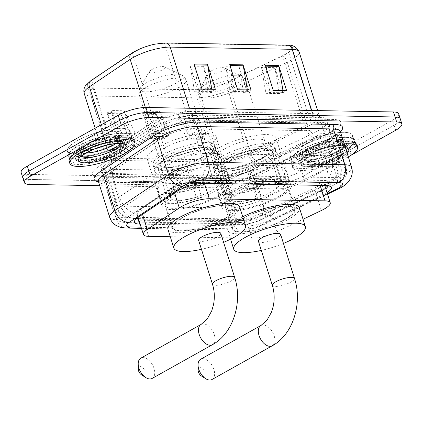 <?xml version="1.0" encoding="UTF-8"?>
<svg xmlns="http://www.w3.org/2000/svg" width="423" height="423" viewBox="0 0 423 423"><rect width="100%" height="100%" fill="white"/><g stroke="black" fill="none" stroke-linecap="round" stroke-linejoin="round"><path stroke-width="0.32" stroke-dasharray="2.12 1.59" d="M205.176 148.076A36.188 9.549 -17.5 0 1 169.084 160.597A36.188 9.549 -17.5 0 1 147.061 158.535A36.188 9.549 -17.5 0 1 157.975 147.225A36.188 9.549 -17.5 0 1 194.067 134.704A36.188 9.549 -17.5 0 1 216.09 136.766A36.188 9.549 -17.5 0 1 205.176 148.076M220.23 195.817A36.188 9.549 -17.5 0 1 184.137 208.333A36.188 9.549 -17.5 0 1 162.115 206.271A36.188 9.549 -17.5 0 1 173.028 194.961A36.188 9.549 -17.5 0 1 209.121 182.445A36.188 9.549 -17.5 0 1 231.143 184.507A36.188 9.549 -17.5 0 1 220.23 195.817M265.025 149.16A36.188 9.549 -17.5 0 1 228.933 161.681A36.188 9.549 -17.5 0 1 206.91 159.619A36.188 9.549 -17.5 0 1 217.824 148.309A36.188 9.549 -17.5 0 1 253.916 135.788A36.188 9.549 -17.5 0 1 275.939 137.85A36.188 9.549 -17.5 0 1 265.025 149.16M280.079 196.901A36.188 9.549 -17.5 0 1 243.981 209.417A36.188 9.549 -17.5 0 1 221.964 207.355A36.188 9.549 -17.5 0 1 232.877 196.045A36.188 9.549 -17.5 0 1 268.97 183.529A36.188 9.549 -17.5 0 1 290.992 185.591A36.188 9.549 -17.5 0 1 280.079 196.901M190.329 181.922A20.484 5.404 -17.5 0 1 197.583 180.367L197.351 180.362A6.826 1.803 162.5 0 0 190.329 181.922L184.862 183.376C179.902 184.354 175.894 185.734 172.843 187.532L140.864 209.052C138.495 210.786 137.301 212.568 137.274 214.403L137.401 215.397L140.648 217.322L142.646 217.459L248.253 219.273L259.627 216.618L262.212 215.439L321.337 187.172L323.521 185.887L324.356 184.349A6.826 1.803 162.5 0 0 323.177 182.641A20.484 15.529 -89 0 0 331.579 155.77A27.315 7.207 -17.5 0 1 338.5 158.26A27.315 7.207 -17.5 0 1 330.263 166.794A27.315 7.207 -17.5 0 1 326.672 168.65L316.372 135.984L251.785 166.863A27.315 7.207 -17.5 0 1 218.432 175.392L110.826 173.446A27.315 7.207 -17.5 0 1 103.91 170.955A27.315 7.207 -17.5 0 1 109.092 164.283L155.463 133.071A27.315 7.207 -17.5 0 1 158.514 131.209A27.315 7.207 -17.5 0 1 195.458 120.825L321.284 123.104A27.315 7.207 -17.5 0 1 328.2 125.594A27.315 7.207 -17.5 0 1 316.372 135.984M234.881 196.082A33.116 8.74 162.5 0 0 224.893 206.429A33.116 8.74 162.5 0 0 245.044 208.322A33.116 8.74 162.5 0 0 278.075 196.864A33.116 8.74 162.5 0 0 288.063 186.517A33.116 8.74 162.5 0 0 267.907 184.624A33.116 8.74 162.5 0 0 234.881 196.082M285.202 219.479A33.116 8.74 -17.5 0 1 252.171 230.932A33.116 8.74 -17.5 0 1 232.021 229.044A33.116 8.74 -17.5 0 1 242.009 218.696A33.116 8.74 -17.5 0 1 275.04 207.238A33.116 8.74 -17.5 0 1 295.191 209.126A33.116 8.74 -17.5 0 1 285.202 219.479M175.032 194.998A33.116 8.74 162.5 0 0 165.044 205.345A33.116 8.74 162.5 0 0 185.195 207.238A33.116 8.74 162.5 0 0 218.226 195.78A33.116 8.74 162.5 0 0 228.214 185.433A33.116 8.74 162.5 0 0 208.058 183.54A33.116 8.74 162.5 0 0 175.032 194.998M225.353 218.395A33.116 8.74 -17.5 0 1 192.328 229.848A33.116 8.74 -17.5 0 1 172.172 227.96A33.116 8.74 -17.5 0 1 182.16 217.612A33.116 8.74 -17.5 0 1 215.191 206.154A33.116 8.74 -17.5 0 1 235.341 208.042A33.116 8.74 -17.5 0 1 225.353 218.395M323.177 182.641L322.939 182.636A20.484 5.404 -17.5 0 1 324.288 183.883A20.484 5.404 -17.5 0 1 324.356 184.349M322.939 182.636L319.085 181.975L203.326 179.875L197.583 180.367M170.284 236.737L251.801 238.212A20.484 5.404 162.5 0 0 276.816 231.815L303.042 219.278M140.145 224.105L246.313 226.03A20.484 5.404 162.5 0 0 271.323 219.632L322.548 195.146A20.484 5.404 162.5 0 0 325.245 193.755A20.484 5.404 162.5 0 0 327.058 192.666M136.137 218.934A20.484 5.404 -17.5 0 1 132.87 217.205A20.484 5.404 -17.5 0 1 136.756 212.203L173.536 187.447A20.484 5.404 -17.5 0 1 203.532 178.263L324.647 180.457A20.484 5.404 -17.5 0 1 329.834 182.324A20.484 5.404 -17.5 0 1 328.153 185.618M325.472 187.643A20.484 5.404 -17.5 0 1 323.658 188.727A20.484 5.404 -17.5 0 1 320.962 190.117L269.742 214.609A20.484 5.404 -17.5 0 1 244.727 221.007L138.559 219.082M117.985 146.501A27.315 7.207 -17.5 0 1 90.744 155.944A27.315 7.207 -17.5 0 1 74.125 154.39A27.315 7.207 -17.5 0 1 82.363 145.856A27.315 7.207 -17.5 0 1 109.605 136.407A27.315 7.207 -17.5 0 1 126.223 137.961A27.315 7.207 -17.5 0 1 117.985 146.501A27.315 7.207 -17.5 0 1 90.744 155.944A27.315 7.207 -17.5 0 1 74.125 154.39A27.315 7.207 -17.5 0 1 82.363 145.856A27.315 7.207 -17.5 0 1 109.605 136.407A27.315 7.207 -17.5 0 1 126.223 137.961A27.315 7.207 -17.5 0 1 117.985 146.501M119.572 151.524A27.315 7.207 -17.5 0 1 92.33 160.973A27.315 7.207 -17.5 0 1 75.712 159.413A27.315 7.207 -17.5 0 1 83.944 150.879A27.315 7.207 -17.5 0 1 111.186 141.43A27.315 7.207 -17.5 0 1 127.809 142.99A27.315 7.207 -17.5 0 1 119.572 151.524M340.637 150.53A27.315 7.207 -17.5 0 1 313.395 159.979A27.315 7.207 -17.5 0 1 296.777 158.419A27.315 7.207 -17.5 0 1 305.015 149.885A27.315 7.207 -17.5 0 1 332.256 140.436A27.315 7.207 -17.5 0 1 348.875 141.996A27.315 7.207 -17.5 0 1 340.637 150.53A27.315 7.207 -17.5 0 1 313.395 159.979A27.315 7.207 -17.5 0 1 296.777 158.419A27.315 7.207 -17.5 0 1 305.015 149.885A27.315 7.207 -17.5 0 1 332.256 140.436A27.315 7.207 -17.5 0 1 348.875 141.996A27.315 7.207 -17.5 0 1 340.637 150.53M342.223 155.558A27.315 7.207 -17.5 0 1 314.982 165.002A27.315 7.207 -17.5 0 1 298.363 163.447A27.315 7.207 -17.5 0 1 306.596 154.913A27.315 7.207 -17.5 0 1 333.837 145.464A27.315 7.207 -17.5 0 1 350.461 147.019A27.315 7.207 -17.5 0 1 342.223 155.558M350.741 155.421L304.803 181.123A20.484 5.404 -17.5 0 1 277.097 188.912L99.712 185.702M398.683 113.824A20.484 5.404 -17.5 0 1 392.502 120.227L301.636 171.077L303.217 176.1A20.484 5.404 -17.5 0 1 275.51 183.889L27.923 179.405A20.484 5.404 -17.5 0 1 22.736 177.533A20.484 5.404 -17.5 0 0 27.923 179.405L275.51 183.889A20.484 5.404 -17.5 0 0 303.217 176.1L394.088 125.25L303.217 176.1L304.803 181.123M400.264 118.847A20.484 5.404 -17.5 0 1 394.088 125.25A20.484 5.404 -17.5 0 0 400.264 118.847M342.614 145.57A32.777 8.65 -17.5 0 1 309.927 156.907A32.777 8.65 -17.5 0 1 289.982 155.04A32.777 8.65 -17.5 0 1 299.865 144.798A32.777 8.65 -17.5 0 1 332.557 133.457A32.777 8.65 -17.5 0 1 352.502 135.328A32.777 8.65 -17.5 0 1 342.614 145.57A32.777 8.65 -17.5 0 1 309.927 156.907A32.777 8.65 -17.5 0 1 289.982 155.04A32.777 8.65 -17.5 0 1 299.865 144.798A32.777 8.65 -17.5 0 1 332.557 133.457A32.777 8.65 -17.5 0 1 352.502 135.328A32.777 8.65 -17.5 0 1 342.614 145.57M344.2 150.593A32.777 8.65 -17.5 0 1 311.513 161.935A32.777 8.65 -17.5 0 1 291.569 160.063A32.777 8.65 -17.5 0 1 301.451 149.821A32.777 8.65 -17.5 0 1 334.138 138.485A32.777 8.65 -17.5 0 1 354.083 140.351A32.777 8.65 -17.5 0 1 344.2 150.593A32.777 8.65 -17.5 0 1 311.513 161.935A32.777 8.65 -17.5 0 1 291.569 160.063A32.777 8.65 -17.5 0 1 301.451 149.821A32.777 8.65 -17.5 0 1 334.138 138.485A32.777 8.65 -17.5 0 1 354.083 140.351A32.777 8.65 -17.5 0 1 344.2 150.593M119.963 141.536A32.777 8.65 -17.5 0 1 87.275 152.877A32.777 8.65 -17.5 0 1 67.331 151.006A32.777 8.65 -17.5 0 1 77.213 140.764A32.777 8.65 -17.5 0 1 109.906 129.427A32.777 8.65 -17.5 0 1 129.85 131.294A32.777 8.65 -17.5 0 1 119.963 141.536A32.777 8.65 -17.5 0 1 87.275 152.877A32.777 8.65 -17.5 0 1 67.331 151.006A32.777 8.65 -17.5 0 1 77.213 140.764A32.777 8.65 -17.5 0 1 109.906 129.427A32.777 8.65 -17.5 0 1 129.85 131.294A32.777 8.65 -17.5 0 1 119.963 141.536M121.549 146.564A32.777 8.65 -17.5 0 1 88.862 157.901A32.777 8.65 -17.5 0 1 68.917 156.034A32.777 8.65 -17.5 0 1 78.8 145.787A32.777 8.65 -17.5 0 1 111.487 134.451A32.777 8.65 -17.5 0 1 131.431 136.322A32.777 8.65 -17.5 0 1 121.549 146.564A32.777 8.65 -17.5 0 1 88.862 157.901A32.777 8.65 -17.5 0 1 68.917 156.034A32.777 8.65 -17.5 0 1 78.8 145.787A32.777 8.65 -17.5 0 1 111.487 134.451A32.777 8.65 -17.5 0 1 131.431 136.322A32.777 8.65 -17.5 0 1 121.549 146.564M345.834 154.374A33.459 8.83 162.5 0 0 355.923 143.915A33.459 8.83 162.5 0 0 335.566 142.006A33.459 8.83 162.5 0 0 302.196 153.581A33.459 8.83 162.5 0 0 292.103 164.039A33.459 8.83 162.5 0 0 312.465 165.948A33.459 8.83 162.5 0 0 345.834 154.374M344.645 150.604A33.459 8.83 162.5 0 0 354.733 140.145A33.459 8.83 162.5 0 0 334.376 138.236A33.459 8.83 162.5 0 0 301.007 149.811A33.459 8.83 162.5 0 0 290.913 160.269A33.459 8.83 162.5 0 0 311.275 162.178A33.459 8.83 162.5 0 0 344.645 150.604M123.183 150.339A33.459 8.83 162.5 0 0 133.271 139.886A33.459 8.83 162.5 0 0 112.915 137.977A33.459 8.83 162.5 0 0 79.545 149.552A33.459 8.83 162.5 0 0 69.451 160.005A33.459 8.83 162.5 0 0 89.813 161.914A33.459 8.83 162.5 0 0 123.183 150.339M121.993 146.57A33.459 8.83 162.5 0 0 132.087 136.116A33.459 8.83 162.5 0 0 111.725 134.207A33.459 8.83 162.5 0 0 78.355 145.782A33.459 8.83 162.5 0 0 68.267 156.235A33.459 8.83 162.5 0 0 88.624 158.144A33.459 8.83 162.5 0 0 121.993 146.57M285.398 54.25A21.848 5.763 162.5 0 0 291.992 47.418A21.848 5.763 162.5 0 0 286.456 45.425L164.441 43.215A21.848 5.763 162.5 0 0 132.447 53.012L91.675 80.455A21.848 5.763 162.5 0 0 87.524 85.795A21.848 5.763 162.5 0 0 93.06 87.788L199.053 89.708A21.848 5.763 162.5 0 0 225.734 82.882L282.527 55.73A21.848 5.763 162.5 0 0 285.398 54.25M154.876 44.156A22.398 5.911 -17.5 0 1 164.827 43.003L286.836 45.213A22.398 5.911 -17.5 0 1 285.758 54.255A22.398 5.911 -17.5 0 1 282.813 55.773L226.019 82.929A22.398 5.911 -17.5 0 1 198.673 89.919L92.679 88A22.398 5.911 -17.5 0 1 91.257 80.486L132.029 53.044A6.826 4.912 56.1 0 0 131.579 53.303M83.553 149.62A27.315 7.207 162.5 0 0 75.315 158.16A27.315 7.207 162.5 0 0 91.934 159.714A27.315 7.207 162.5 0 0 119.175 150.265A27.315 7.207 162.5 0 0 127.413 141.731A27.315 7.207 162.5 0 0 110.789 140.172A27.315 7.207 162.5 0 0 83.553 149.62M306.199 153.655A27.315 7.207 162.5 0 0 297.966 162.189A27.315 7.207 162.5 0 0 314.585 163.749A27.315 7.207 162.5 0 0 341.826 154.3A27.315 7.207 162.5 0 0 350.064 145.766A27.315 7.207 162.5 0 0 333.44 144.206A27.315 7.207 162.5 0 0 306.199 153.655M190.255 66.104L194.622 92.045L198.101 90.982L190.255 66.104L203.616 66.348L211.537 91.474L198.176 91.231L198.667 90.808L194.3 64.867A5.462 4.14 -89 0 0 194.083 63.963M198.176 91.231L202.004 89.089M203.616 66.348L207.984 92.283L212.023 91.051L211.727 89.264M211.537 91.474L215.365 89.332M261.504 67.394L265.871 93.335L269.345 92.272L261.504 67.394L274.865 67.638L282.786 92.764L269.425 92.521L269.916 92.098L265.549 66.157A5.462 4.14 -89 0 0 265.332 65.253M269.425 92.521L273.253 90.379M274.865 67.638L279.233 93.573L283.273 92.341L282.971 90.554M282.786 92.764L286.609 90.622M225.882 66.749L230.249 92.69L233.723 91.627L225.882 66.749L239.238 66.993L247.159 92.119L233.803 91.876L234.289 91.453L229.922 65.512A5.462 4.14 -89 0 0 229.705 64.608M233.803 91.876L237.626 89.734M239.238 66.993L243.606 92.928L247.651 91.696L247.349 89.909M247.159 92.119L250.987 89.977M301.636 171.077A20.484 5.404 -17.5 0 1 273.924 178.86L26.337 174.376A20.484 5.404 -17.5 0 1 21.15 172.51M178.284 113.961L186.21 139.088L199.566 139.331L191.645 114.205L178.284 113.961A5.462 4.14 91 0 0 178.617 114.802L191.979 115.045A5.462 4.14 91 0 1 191.645 114.205M107.04 112.671L114.961 137.798L128.317 138.041L120.396 112.915L107.04 112.671A5.462 4.14 91 0 0 107.373 113.512L120.729 113.755A5.462 4.14 91 0 1 120.396 112.915M142.662 113.316L150.583 138.443L163.944 138.686L156.024 113.56L142.662 113.316A5.462 4.14 91 0 0 142.995 114.157L156.357 114.4A5.462 4.14 91 0 1 156.024 113.56M182.112 111.82L192.957 134.133L206.318 134.377L203.315 136.941L195.474 112.063L182.112 111.82L190.033 136.946L203.394 137.189L202.823 137.359L191.979 115.045M110.863 110.53L121.708 132.843L135.069 133.086L132.066 135.651L124.225 110.773L110.863 110.53L118.784 135.656L132.145 135.899L131.574 136.069L120.729 113.755M146.49 111.175L157.335 133.488L170.691 133.731L167.688 136.296L159.846 111.418L146.49 111.175L154.411 136.301L167.767 136.544L167.201 136.714L156.357 114.4M150.583 138.443L154.411 136.301M163.944 138.686L167.767 136.544M157.335 133.488L153.84 136.47L142.995 114.157M114.961 137.798L118.784 135.656M128.317 138.041L132.145 135.899M121.708 132.843L118.218 135.825L107.373 113.512M186.21 139.088L190.033 136.946M199.566 139.331L203.394 137.189M192.957 134.133L189.467 137.115L178.617 114.802M230.249 92.69L243.606 92.928M234.289 91.453L247.651 91.696M265.871 93.335L279.233 93.573M269.916 92.098L283.273 92.341M194.622 92.045L207.984 92.283M198.667 90.808L212.023 91.051M153.84 136.47L167.201 136.714M159.846 111.418L170.691 133.731M189.467 137.115L202.823 137.359M195.474 112.063L206.318 134.377M118.218 135.825L131.574 136.069M124.225 110.773L135.069 133.086M348.33 156.917A34.141 9.01 -17.5 0 1 347.267 157.52A34.141 9.01 -17.5 0 1 313.216 169.332A34.141 9.01 -17.5 0 1 292.441 167.386A34.141 9.01 -17.5 0 1 302.741 156.716A34.141 9.01 -17.5 0 1 344.227 143.905M356.97 144.967A34.141 9.01 -17.5 0 1 346.675 155.638A34.141 9.01 -17.5 0 1 312.623 167.445A34.141 9.01 -17.5 0 1 291.849 165.499A34.141 9.01 -17.5 0 1 302.144 154.829A34.141 9.01 -17.5 0 1 343.635 142.022M198.144 370.289A4.78 2.85 -119.2 0 1 200.169 367.645A4.78 2.85 -119.2 0 1 204.674 372.103A4.78 2.85 -119.2 0 1 202.94 376.444A4.78 2.85 -119.2 0 1 201.269 375.867M212.008 379.5A11.606 6.927 60.8 0 0 213.24 367.724A11.606 6.927 60.8 0 0 202.971 358.688A11.606 6.927 60.8 0 0 200.671 359.238M258.479 241.422A11.606 3.061 162.5 0 0 265.538 242.083A11.606 3.061 162.5 0 0 277.118 238.07A11.606 3.061 162.5 0 0 280.618 234.437M211.521 70.747A8.196 2.163 -17.5 0 1 224.206 67.913A8.196 2.163 -17.5 0 1 222.207 70.942A8.196 2.163 -17.5 0 1 213.055 73.93A8.196 2.163 -17.5 0 1 209.174 72.65A8.196 2.163 -17.5 0 1 211.521 70.747M225.396 148.441A24.582 6.488 -17.5 0 1 263.54 139.981A24.582 6.488 -17.5 0 1 264.867 141.34A24.582 6.488 -17.5 0 1 257.454 149.023A24.582 6.488 -17.5 0 1 232.941 157.525A24.582 6.488 -17.5 0 1 217.982 156.124A24.582 6.488 -17.5 0 1 218.289 154.247A24.582 6.488 -17.5 0 1 225.396 148.441M222.651 155.886A32.434 8.56 -17.5 0 1 272.978 144.719A32.434 8.56 -17.5 0 1 274.733 146.517A32.434 8.56 -17.5 0 1 264.951 156.653A32.434 8.56 -17.5 0 1 232.602 167.873A32.434 8.56 -17.5 0 1 212.869 166.028A32.434 8.56 -17.5 0 1 213.277 163.542A32.434 8.56 -17.5 0 1 222.651 155.886M223.439 158.403A32.434 8.56 -17.5 0 1 255.788 147.183A32.434 8.56 -17.5 0 1 275.526 149.033A32.434 8.56 -17.5 0 1 265.744 159.17A32.434 8.56 -17.5 0 1 233.396 170.384A32.434 8.56 -17.5 0 1 213.657 168.539A32.434 8.56 -17.5 0 1 223.439 158.403M238.191 191.143A25.607 6.757 -17.5 0 1 263.73 182.287A25.607 6.757 -17.5 0 1 279.312 183.746A25.607 6.757 -17.5 0 1 271.592 191.751A25.607 6.757 -17.5 0 1 246.054 200.608A25.607 6.757 -17.5 0 1 230.472 199.148A25.607 6.757 -17.5 0 1 238.191 191.143M227.897 158.482A25.607 6.757 -17.5 0 1 253.43 149.626A25.607 6.757 -17.5 0 1 269.012 151.085A25.607 6.757 -17.5 0 1 261.292 159.085A25.607 6.757 -17.5 0 1 235.754 167.947A25.607 6.757 -17.5 0 1 220.172 166.482A25.607 6.757 -17.5 0 1 227.897 158.482M242.453 218.702A32.434 8.56 -17.5 0 1 274.802 207.482A32.434 8.56 -17.5 0 1 294.54 209.332A32.434 8.56 -17.5 0 1 284.758 219.468A32.434 8.56 -17.5 0 1 252.409 230.688A32.434 8.56 -17.5 0 1 232.671 228.838A32.434 8.56 -17.5 0 1 242.453 218.702M233.739 191.064A32.434 8.56 -17.5 0 1 266.088 179.844A32.434 8.56 -17.5 0 1 285.826 181.694A32.434 8.56 -17.5 0 1 276.045 191.831A32.434 8.56 -17.5 0 1 243.696 203.051A32.434 8.56 -17.5 0 1 223.957 201.2A32.434 8.56 -17.5 0 1 233.739 191.064M299.426 207.793A37.557 9.909 -17.5 0 1 288.1 219.532A37.557 9.909 -17.5 0 1 250.643 232.523A37.557 9.909 -17.5 0 1 227.791 230.382A37.557 9.909 -17.5 0 1 239.117 218.643A37.557 9.909 -17.5 0 1 242.739 216.735M283.452 243.426A37.557 9.909 -17.5 0 1 261.314 250.411M284.23 173.901A35.506 9.369 162.5 0 0 285.388 170.094A35.506 9.369 162.5 0 0 285.25 169.745A35.506 9.369 162.5 0 0 263.148 168.185A35.506 9.369 162.5 0 0 228.367 180.351A35.506 9.369 162.5 0 0 217.575 191.085A35.506 9.369 162.5 0 0 217.66 191.445A35.506 9.369 162.5 0 0 258.4 188.351L261.573 198.403A35.506 9.369 -17.5 0 1 220.832 201.496A35.506 9.369 -17.5 0 1 231.54 190.403A35.506 9.369 -17.5 0 1 266.95 178.12A35.506 9.369 -17.5 0 1 288.56 180.14A35.506 9.369 -17.5 0 1 287.397 183.952L284.23 173.901L276.563 156.362C275.352 154.194 273.908 153.1 272.232 153.073A28.679 7.566 162.5 0 0 272.343 151.418A28.679 7.566 162.5 0 0 242.712 152.825A28.679 7.566 162.5 0 0 217.639 168.666A28.679 7.566 162.5 0 0 246.403 167.524L256.105 198.302A28.679 7.566 -17.5 0 1 227.341 199.445A28.679 7.566 -17.5 0 1 252.42 183.603A28.679 7.566 -17.5 0 1 282.046 182.197A28.679 7.566 -17.5 0 1 281.935 183.852L272.227 153.073M281.935 183.852L287.397 183.952M256.105 198.302L261.573 198.403M246.403 167.524L246.403 167.524C248.074 167.545 249.517 168.64 250.739 170.813L258.4 188.351M138.295 369.205A4.78 2.85 -119.2 0 1 140.32 366.561A4.78 2.85 -119.2 0 1 144.825 371.019A4.78 2.85 -119.2 0 1 143.09 375.36A4.78 2.85 -119.2 0 1 141.419 374.783M152.158 378.416A11.606 6.927 60.8 0 0 153.39 366.641A11.606 6.927 60.8 0 0 143.122 357.604A11.606 6.927 60.8 0 0 140.822 358.154M198.63 240.338A11.606 3.061 162.5 0 0 205.694 240.999A11.606 3.061 162.5 0 0 217.269 236.986A11.606 3.061 162.5 0 0 220.769 233.359M151.672 69.663A8.196 2.163 -17.5 0 1 164.357 66.829A8.196 2.163 -17.5 0 1 162.363 69.858A8.196 2.163 -17.5 0 1 153.205 72.846A8.196 2.163 -17.5 0 1 149.324 71.566A8.196 2.163 -17.5 0 1 151.672 69.663M165.546 147.357A24.582 6.488 -17.5 0 1 203.69 138.897A24.582 6.488 -17.5 0 1 205.018 140.256A24.582 6.488 -17.5 0 1 197.604 147.939A24.582 6.488 -17.5 0 1 173.092 156.441A24.582 6.488 -17.5 0 1 158.133 155.04A24.582 6.488 -17.5 0 1 158.44 153.163A24.582 6.488 -17.5 0 1 165.546 147.357M162.802 154.807A32.434 8.56 -17.5 0 1 213.129 143.635A32.434 8.56 -17.5 0 1 214.884 145.433A32.434 8.56 -17.5 0 1 205.102 155.569A32.434 8.56 -17.5 0 1 172.753 166.789A32.434 8.56 -17.5 0 1 153.02 164.944A32.434 8.56 -17.5 0 1 153.427 162.458A32.434 8.56 -17.5 0 1 162.802 154.807M163.595 157.319A32.434 8.56 -17.5 0 1 195.939 146.099A32.434 8.56 -17.5 0 1 215.677 147.95A32.434 8.56 -17.5 0 1 205.895 158.086A32.434 8.56 -17.5 0 1 173.546 169.306A32.434 8.56 -17.5 0 1 153.813 167.455A32.434 8.56 -17.5 0 1 163.595 157.319M178.342 190.059A25.607 6.757 -17.5 0 1 203.881 181.203A25.607 6.757 -17.5 0 1 219.463 182.662A25.607 6.757 -17.5 0 1 211.743 190.667A25.607 6.757 -17.5 0 1 186.205 199.524A25.607 6.757 -17.5 0 1 170.622 198.064A25.607 6.757 -17.5 0 1 178.342 190.059M168.047 157.398A25.607 6.757 -17.5 0 1 193.586 148.542A25.607 6.757 -17.5 0 1 209.163 150.001A25.607 6.757 -17.5 0 1 201.443 158.001A25.607 6.757 -17.5 0 1 175.905 166.863A25.607 6.757 -17.5 0 1 160.322 165.398A25.607 6.757 -17.5 0 1 168.047 157.398M182.604 217.618A32.434 8.56 -17.5 0 1 214.953 206.398A32.434 8.56 -17.5 0 1 234.691 208.248A32.434 8.56 -17.5 0 1 224.909 218.384A32.434 8.56 -17.5 0 1 192.56 229.604A32.434 8.56 -17.5 0 1 172.822 227.754A32.434 8.56 -17.5 0 1 182.604 217.618M173.89 189.98A32.434 8.56 -17.5 0 1 206.239 178.76A32.434 8.56 -17.5 0 1 225.977 180.61A32.434 8.56 -17.5 0 1 216.195 190.747A32.434 8.56 -17.5 0 1 183.846 201.967A32.434 8.56 -17.5 0 1 164.108 200.116A32.434 8.56 -17.5 0 1 173.89 189.98M239.577 206.71A37.557 9.909 -17.5 0 1 228.251 218.448A37.557 9.909 -17.5 0 1 190.794 231.439A37.557 9.909 -17.5 0 1 167.942 229.298M223.603 242.342A37.557 9.909 -17.5 0 1 201.464 249.327M224.38 172.817A35.506 9.369 162.5 0 0 225.538 169.01A35.506 9.369 162.5 0 0 225.401 168.661A35.506 9.369 162.5 0 0 203.299 167.101A35.506 9.369 162.5 0 0 168.523 179.267A35.506 9.369 162.5 0 0 157.726 190.001A35.506 9.369 162.5 0 0 157.811 190.361A35.506 9.369 162.5 0 0 198.551 187.267L201.723 197.319A35.506 9.369 -17.5 0 1 160.983 200.412A35.506 9.369 -17.5 0 1 171.69 189.319A35.506 9.369 -17.5 0 1 207.101 177.036A35.506 9.369 -17.5 0 1 228.711 179.061A35.506 9.369 -17.5 0 1 227.548 182.868L224.38 172.817L216.713 155.278C215.503 153.11 214.059 152.016 212.383 151.989A28.679 7.566 162.5 0 0 212.494 150.334A28.679 7.566 162.5 0 0 182.863 151.741A28.679 7.566 162.5 0 0 157.79 167.582A28.679 7.566 162.5 0 0 186.554 166.44L196.256 197.224A28.679 7.566 -17.5 0 1 167.492 198.361A28.679 7.566 -17.5 0 1 192.571 182.519A28.679 7.566 -17.5 0 1 222.197 181.113A28.679 7.566 -17.5 0 1 222.086 182.768L212.378 151.989M222.086 182.768L227.548 182.868M196.256 197.224L201.723 197.319M186.554 166.44L186.559 166.44C188.224 166.461 189.673 167.556 190.889 169.729L198.551 187.267M134.318 140.933A34.141 9.01 -17.5 0 1 124.024 151.603A34.141 9.01 -17.5 0 1 89.972 163.415A34.141 9.01 -17.5 0 1 69.198 161.47M314.924 190.101L321.358 210.522M328.2 125.594L338.5 158.26L338.093 172.066L335.725 176.613L332.399 180.473L329.078 183.096L324.843 185.496A20.484 9.338 64.4 0 0 326.672 168.65L262.086 199.529A27.315 7.207 -17.5 0 1 228.732 208.058L121.126 206.107A27.315 7.207 -17.5 0 1 114.205 203.616A27.315 7.207 -17.5 0 1 119.392 196.944L165.763 165.737A27.315 7.207 -17.5 0 1 168.814 163.87A27.315 7.207 -17.5 0 1 205.758 153.491L195.458 120.825M155.463 133.071L165.763 165.737A20.484 14.731 56.1 0 0 184.862 183.376M103.91 170.955L114.205 203.616C115.722 208.253 118.482 211.949 122.48 214.71L127.048 217.073L135.101 218.559A20.484 15.529 -89 0 1 121.126 206.107L110.826 173.446M137.274 214.403A20.484 14.731 56.1 0 1 119.392 196.944L109.092 164.283M138.416 218.622L242.712 220.51A20.484 15.529 -89 0 1 228.732 208.058L218.432 175.392M259.627 216.618A20.484 9.338 64.4 0 0 260.256 216.375A20.484 9.338 64.4 0 0 262.086 199.529L251.785 166.863M197.351 180.362A20.484 15.529 -89 0 0 205.758 153.491L331.579 155.77L321.284 123.104M262.212 215.439L254.53 218.617C253.546 219.331 249.607 219.965 242.712 220.51A20.484 15.529 -89 0 0 248.253 219.273M136.529 218.585L135.101 218.559A20.484 15.529 -89 0 0 136.65 218.49M138.279 218.189A20.484 15.529 -89 0 0 140.648 217.322M323.521 185.887A20.484 9.338 64.4 0 0 324.806 185.517L321.337 187.172M319.085 181.975L320.158 185.374M270.376 211.4L276.816 231.815M245.848 219.326L251.801 238.212M142.646 217.459L148.605 236.346M140.864 209.052L142.551 214.392M172.843 187.532L174.53 192.872M203.326 179.875L204.399 183.286M324.647 180.457L326.233 185.48M335.027 184.09A8.196 3.733 64.4 0 0 336.185 183.947A8.196 3.733 64.4 0 0 336.914 177.205L325.625 141.404A21.848 5.763 162.5 0 0 328.497 139.918A21.848 5.763 162.5 0 0 335.09 133.092A21.848 5.763 162.5 0 0 329.554 131.098L193.29 128.629L204.579 164.431L340.843 166.9A21.848 5.763 -17.5 0 1 346.379 168.893A21.848 5.763 -17.5 0 1 336.914 177.205L262.308 212.88A21.848 5.763 -17.5 0 1 235.627 219.701L120.407 217.612A21.848 5.763 -17.5 0 1 114.871 215.619A21.848 5.763 -17.5 0 1 119.022 210.284L172.584 174.228A21.848 5.763 -17.5 0 1 175.027 172.737A21.848 5.763 -17.5 0 1 204.579 164.431A8.196 6.213 91 0 1 201.216 175.18A13.658 3.606 162.5 0 0 182.747 180.372A13.658 3.606 162.5 0 0 181.224 181.303L127.656 217.359A13.658 3.606 162.5 0 0 128.523 221.943L243.743 224.026A13.658 3.606 162.5 0 0 260.415 219.764L335.027 184.09A13.658 3.606 162.5 0 0 337.48 177.649L201.216 175.18M331.711 131.86A30.726 8.106 -17.5 0 1 327.672 133.943L253.065 169.612A30.726 8.106 -17.5 0 1 215.545 179.209L100.325 177.121A30.726 8.106 -17.5 0 1 98.374 166.815L151.942 130.76A30.726 8.106 -17.5 0 1 196.933 116.986L333.197 119.45A30.726 8.106 -17.5 0 1 331.711 131.86M243.743 224.026A8.196 6.213 91 0 1 241.216 224.682A8.196 6.213 91 0 1 235.627 219.701L224.338 183.894A21.848 5.763 162.5 0 0 251.019 177.073L325.625 141.404A8.878 4.045 -115.6 0 1 326.419 134.102A8.878 4.045 -115.6 0 1 327.672 133.943M196.933 116.986A8.878 6.731 -89 0 0 193.29 128.629A21.848 5.763 162.5 0 0 163.738 136.936A21.848 5.763 162.5 0 0 161.295 138.427L107.733 174.477A21.848 5.763 162.5 0 0 103.582 179.817A21.848 5.763 162.5 0 0 109.118 181.811L224.338 183.894A8.878 6.731 -89 0 0 218.279 178.501A8.878 6.731 -89 0 0 215.545 179.209M351.587 167.254A27.315 7.207 -17.5 0 1 343.349 175.788A27.315 7.207 -17.5 0 1 339.759 177.639L328.47 141.837A27.315 7.207 162.5 0 0 332.06 139.981A27.315 7.207 162.5 0 0 340.298 131.447M340.425 131.849A30.726 8.106 -17.5 0 1 333.298 136.883A30.726 8.106 -17.5 0 1 329.258 138.966L254.646 174.641A30.726 8.106 -17.5 0 1 217.131 184.232L101.911 182.149A30.726 8.106 -17.5 0 1 98.501 181.858M277.097 188.912L273.924 178.86M395.674 130.279L392.502 120.227M29.51 184.428L26.337 174.376M338.537 188.875A13.658 6.223 64.4 0 0 339.759 177.639L265.147 213.314L253.858 177.507L328.47 141.837A3.416 1.555 -115.6 0 1 328.771 139.03A3.416 1.555 -115.6 0 1 329.258 138.966M141.108 227.167L245.324 229.055A13.658 3.606 162.5 0 0 262.001 224.787A13.658 6.223 64.4 0 0 263.931 224.544A13.658 6.223 64.4 0 0 265.147 213.314A27.315 7.207 -17.5 0 1 231.799 221.842L220.51 186.035A27.315 7.207 162.5 0 0 253.858 177.507A3.416 1.555 -115.6 0 1 254.165 174.699A3.416 1.555 -115.6 0 1 254.646 174.641M245.324 229.055A13.658 10.353 91 0 1 241.115 230.144A13.658 10.353 91 0 1 231.799 221.842L116.579 219.754L105.29 183.952L220.51 186.035A3.416 2.586 -89 0 0 218.178 183.963A3.416 2.586 -89 0 0 217.131 184.232M125.895 228.055A13.658 10.353 91 0 1 116.579 219.754A27.315 7.207 -17.5 0 1 109.663 217.263M98.374 181.456A27.315 7.207 162.5 0 0 105.29 183.952A3.416 2.586 -89 0 0 102.963 181.874A3.416 2.586 -89 0 0 101.911 182.149M262.001 224.787L327.339 193.549M260.415 219.764A8.196 3.733 64.4 0 0 261.573 219.616A8.196 3.733 64.4 0 0 262.308 212.88L251.019 177.073A8.878 4.045 -115.6 0 1 251.807 169.771A8.878 4.045 -115.6 0 1 253.065 169.612M337.48 177.649A8.196 6.213 91 0 0 340.843 166.9L329.554 131.098A8.878 6.731 -89 0 1 333.197 119.45M181.224 181.303A8.196 5.89 56.1 0 1 172.584 174.228L161.295 138.427A8.878 6.382 -123.9 0 0 151.942 130.76M127.656 217.359A8.196 5.89 56.1 0 1 119.022 210.284L107.733 174.477A8.878 6.382 -123.9 0 0 98.374 166.815M128.523 221.943A8.196 6.213 91 0 1 125.996 222.593A8.196 6.213 91 0 1 120.407 217.612L109.118 181.811A8.878 6.731 -89 0 0 103.059 176.412A8.878 6.731 -89 0 0 100.325 177.121M320.962 190.117L322.548 195.146M269.742 214.609L271.323 219.632M244.727 221.007L246.313 226.03M136.756 212.203L138.342 217.226M173.536 187.447L175.117 192.476M203.532 178.263L205.113 183.291M132.447 53.012L154.628 123.363A21.848 5.763 -17.5 0 1 157.07 121.872A21.848 5.763 -17.5 0 1 186.622 113.565L308.637 115.775A21.848 5.763 -17.5 0 1 314.173 117.768A21.848 5.763 -17.5 0 1 307.584 124.6A21.848 5.763 -17.5 0 1 304.708 126.08L247.915 153.237A21.848 5.763 -17.5 0 1 221.234 160.058L115.241 158.139A21.848 5.763 -17.5 0 1 109.705 156.145A21.848 5.763 -17.5 0 1 113.856 150.81L154.628 123.363A12.293 8.835 -123.9 0 1 152.106 134.255A12.293 8.835 -123.9 0 1 148.806 135.365L108.034 162.807A34.141 9.01 162.5 0 0 110.197 174.26L216.195 176.185A34.141 9.01 162.5 0 0 257.882 165.52L314.67 138.369A34.141 9.01 162.5 0 0 320.808 122.268L198.799 120.058A34.141 9.01 162.5 0 0 152.618 133.034A34.141 9.01 162.5 0 0 148.806 135.365M286.456 45.425L308.637 115.775A12.293 9.317 91 0 0 317.023 123.246L319.196 123.442C318.498 124.013 316.822 122.125 314.173 117.768L291.992 47.418M197.213 115.03A34.141 9.01 162.5 0 0 151.037 128.01A34.141 9.01 162.5 0 0 147.22 130.342L106.448 157.784A34.141 9.01 162.5 0 0 108.616 169.237L214.609 171.156A34.141 9.01 162.5 0 0 256.296 160.497L313.089 133.345A34.141 9.01 162.5 0 0 319.228 117.24L197.213 115.03A6.826 5.176 91 0 1 195.109 115.579A6.826 5.176 91 0 1 190.45 111.429L312.465 113.634A27.315 7.207 -17.5 0 1 319.381 116.129A27.315 7.207 -17.5 0 1 311.143 124.663A27.315 7.207 -17.5 0 1 307.553 126.519L250.76 153.671A27.315 7.207 -17.5 0 1 217.411 162.199L111.418 160.28A27.315 7.207 -17.5 0 1 104.497 157.79A27.315 7.207 -17.5 0 1 109.684 151.117L150.456 123.675A27.315 7.207 -17.5 0 1 153.507 121.808A27.315 7.207 -17.5 0 1 190.45 111.429L189.451 108.262M92.679 88A6.826 5.176 -89 0 0 91.135 95.958L197.129 97.877A27.315 7.207 162.5 0 0 230.482 89.348L287.27 62.197A27.315 7.207 162.5 0 0 290.865 60.341A27.315 7.207 162.5 0 0 299.103 51.807M282.813 55.773A6.826 3.114 64.4 0 1 287.27 62.197L307.553 126.519A6.826 3.114 -115.6 0 0 313.089 133.345M214.609 171.156A6.826 5.176 91 0 0 217.411 162.199L197.129 97.877A6.826 5.176 91 0 1 198.673 89.919M84.214 93.467A27.315 7.207 162.5 0 0 91.135 95.958L111.418 160.28A6.826 5.176 91 0 1 108.616 169.237M91.257 80.486A6.826 4.912 56.1 0 0 90.808 80.745M256.296 160.497A6.826 3.114 -115.6 0 1 250.76 153.671L230.482 89.348A6.826 3.114 64.4 0 0 226.019 82.929M164.827 43.003A6.826 5.176 91 0 1 165.509 42.956M287.524 45.166A6.826 5.176 -89 0 0 286.836 45.213M101.351 124.685L109.684 151.117A6.826 4.912 -123.9 0 1 108.277 157.166A6.826 4.912 -123.9 0 1 106.448 157.784M145.348 107.468L150.456 123.675A6.826 4.912 -123.9 0 1 149.055 129.724A6.826 4.912 -123.9 0 1 147.22 130.342M311.465 110.472L312.465 113.634A6.826 5.176 91 0 0 317.123 117.784L320.988 118.287L319.381 116.129L317.631 110.583M319.228 117.24A6.826 5.176 91 0 1 317.123 117.784L195.109 115.579C185.448 115.104 163.585 121.126 152.391 127.688L108.277 157.166L104.423 160.476L104.497 157.79L101.123 147.088M93.06 87.788L115.241 158.139A12.293 9.317 91 0 1 110.197 174.26M91.675 80.455L113.856 150.81A12.293 8.835 -123.9 0 1 111.328 161.697A12.293 8.835 -123.9 0 1 108.034 162.807M164.441 43.215L186.622 113.565A12.293 9.317 91 0 0 195.008 121.041L317.023 123.246A12.293 9.317 91 0 0 320.808 122.268M282.527 55.73L304.708 126.08A12.293 5.605 -115.6 0 0 314.67 138.369M225.734 82.882L247.915 153.237A12.293 5.605 -115.6 0 0 257.882 165.52M199.053 89.708L221.234 160.058A12.293 9.317 91 0 1 216.195 176.185M198.799 120.058A12.293 9.317 91 0 1 195.008 121.041C186.844 120.507 165.234 126.371 155.056 132.452L108.843 163.675C109.747 163.722 110.038 161.211 109.705 156.145L87.524 85.795M338.823 151.122A24.227 6.393 -17.5 0 1 314.659 159.503A24.227 6.393 -17.5 0 1 299.918 158.123A24.227 6.393 -17.5 0 1 307.225 150.551A24.227 6.393 -17.5 0 1 331.389 142.17A24.227 6.393 -17.5 0 1 346.13 143.55A24.227 6.393 -17.5 0 1 338.823 151.122M339.072 150.503A24.909 6.572 -17.5 0 1 305.38 159.973A24.909 6.572 -17.5 0 1 306.58 149.916A24.909 6.572 -17.5 0 1 340.272 140.447A24.909 6.572 -17.5 0 1 339.072 150.503M308.415 154.321A24.227 6.393 -17.5 0 1 332.573 145.94A24.227 6.393 -17.5 0 1 347.315 147.32A24.227 6.393 -17.5 0 1 340.013 154.892A24.227 6.393 -17.5 0 1 315.849 163.273A24.227 6.393 -17.5 0 1 301.107 161.893A24.227 6.393 -17.5 0 1 308.415 154.321M340.652 155.527A24.909 6.572 -17.5 0 1 306.961 164.996A24.909 6.572 -17.5 0 1 308.166 154.94A24.909 6.572 -17.5 0 1 341.858 145.47A24.909 6.572 -17.5 0 1 340.652 155.527M310.244 153.105A20.812 5.494 -17.5 0 1 331.003 145.903A20.812 5.494 -17.5 0 1 343.666 147.093A20.812 5.494 -17.5 0 1 337.39 153.597A20.812 5.494 -17.5 0 1 316.631 160.793A20.812 5.494 -17.5 0 1 303.968 159.608A20.812 5.494 -17.5 0 1 310.244 153.105M347.156 153.2A24.909 6.572 -17.5 0 1 341.25 157.414A24.909 6.572 -17.5 0 1 307.558 166.879A24.909 6.572 -17.5 0 1 308.758 156.822A24.909 6.572 -17.5 0 1 345.395 147.622M335.999 149.197A20.812 5.494 -17.5 0 1 315.246 156.399A20.812 5.494 -17.5 0 1 302.582 155.209A20.812 5.494 -17.5 0 1 308.859 148.706A20.812 5.494 -17.5 0 1 329.612 141.504A20.812 5.494 -17.5 0 1 342.281 142.694A20.812 5.494 -17.5 0 1 335.999 149.197M304.999 144.888A24.909 6.572 -17.5 0 1 338.686 135.418A24.909 6.572 -17.5 0 1 337.485 145.475A24.909 6.572 -17.5 0 1 303.793 154.945A24.909 6.572 -17.5 0 1 304.999 144.888M272.343 285.393A11.606 3.061 162.5 0 0 275.283 286.45A11.606 3.061 162.5 0 0 290.982 282.035A11.606 3.061 162.5 0 0 294.482 278.408M260.933 325.514A11.606 6.927 -119.2 0 1 263.233 324.97A11.606 6.927 -119.2 0 1 273.501 334.001A11.606 6.927 -119.2 0 1 272.269 345.776M206.313 83.812A22.583 5.959 -17.5 0 1 241.263 75.992A22.583 5.959 -17.5 0 1 235.764 84.346A22.583 5.959 -17.5 0 1 210.532 92.579A22.583 5.959 -17.5 0 1 199.836 89.057A22.583 5.959 -17.5 0 1 206.313 83.812M206.408 88.233A24.582 6.488 -17.5 0 1 230.926 79.73A24.582 6.488 -17.5 0 1 245.885 81.131A24.582 6.488 -17.5 0 1 238.472 88.814A24.582 6.488 -17.5 0 1 213.953 97.316A24.582 6.488 -17.5 0 1 198.995 95.915A24.582 6.488 -17.5 0 1 206.408 88.233M250.739 170.813A32.74 8.64 -17.5 0 1 214.704 172.774A32.74 8.64 -17.5 0 1 243.41 155.03A32.74 8.64 -17.5 0 1 277.102 153.105A32.74 8.64 -17.5 0 1 276.563 156.362M212.494 284.309A11.606 3.061 162.5 0 0 215.434 285.366A11.606 3.061 162.5 0 0 231.132 280.951A11.606 3.061 162.5 0 0 234.633 277.324M201.084 324.43A11.606 6.927 -119.2 0 1 203.384 323.886A11.606 6.927 -119.2 0 1 213.652 332.917A11.606 6.927 -119.2 0 1 212.42 344.692M146.464 82.728A22.583 5.959 -17.5 0 1 181.414 74.908A22.583 5.959 -17.5 0 1 175.915 83.262A22.583 5.959 -17.5 0 1 150.688 91.5A22.583 5.959 -17.5 0 1 139.987 87.973A22.583 5.959 -17.5 0 1 146.464 82.728M146.559 87.149A24.582 6.488 -17.5 0 1 171.077 78.646A24.582 6.488 -17.5 0 1 186.035 80.047A24.582 6.488 -17.5 0 1 178.622 87.73A24.582 6.488 -17.5 0 1 154.104 96.233A24.582 6.488 -17.5 0 1 139.146 94.831A24.582 6.488 -17.5 0 1 146.559 87.149M190.889 169.729A32.74 8.64 -17.5 0 1 154.855 171.69A32.74 8.64 -17.5 0 1 183.561 153.946A32.74 8.64 -17.5 0 1 217.253 152.021A32.74 8.64 -17.5 0 1 216.713 155.278M116.172 147.088A24.227 6.393 -17.5 0 1 92.008 155.468A24.227 6.393 -17.5 0 1 77.266 154.088A24.227 6.393 -17.5 0 1 84.574 146.517A24.227 6.393 -17.5 0 1 108.737 138.136A24.227 6.393 -17.5 0 1 123.479 139.521A24.227 6.393 -17.5 0 1 116.172 147.088M116.42 146.469A24.909 6.572 -17.5 0 1 82.728 155.939A24.909 6.572 -17.5 0 1 83.928 145.882A24.909 6.572 -17.5 0 1 117.62 136.412A24.909 6.572 -17.5 0 1 116.42 146.469M85.763 150.287A24.227 6.393 -17.5 0 1 109.922 141.906A24.227 6.393 -17.5 0 1 124.669 143.286A24.227 6.393 -17.5 0 1 117.361 150.858A24.227 6.393 -17.5 0 1 93.197 159.238A24.227 6.393 -17.5 0 1 78.456 157.858A24.227 6.393 -17.5 0 1 85.763 150.287M118.001 151.497A24.909 6.572 -17.5 0 1 84.314 160.962A24.909 6.572 -17.5 0 1 85.515 150.905A24.909 6.572 -17.5 0 1 119.207 141.441A24.909 6.572 -17.5 0 1 118.001 151.497M81.771 156.277A20.812 5.494 -17.5 0 1 81.316 155.574A20.812 5.494 -17.5 0 1 87.593 149.07A20.812 5.494 -17.5 0 1 108.351 141.869A20.812 5.494 -17.5 0 1 121.015 143.059A20.812 5.494 -17.5 0 1 121.041 143.894M86.086 153.078A20.812 5.494 -17.5 0 1 79.931 151.18A20.812 5.494 -17.5 0 1 86.207 144.671A20.812 5.494 -17.5 0 1 106.961 137.475A20.812 5.494 -17.5 0 1 119.63 138.659A20.812 5.494 -17.5 0 1 115.669 143.746M82.348 140.859A24.909 6.572 -17.5 0 1 116.039 131.389A24.909 6.572 -17.5 0 1 114.834 141.446A24.909 6.572 -17.5 0 1 81.142 150.916A24.909 6.572 -17.5 0 1 82.348 140.859M162.115 206.271L147.061 158.535M221.964 207.355L206.91 159.619M232.021 229.044L224.893 206.429M172.172 227.96L165.044 205.345M235.341 208.042L228.214 185.433M295.191 209.126L288.063 186.517M324.288 183.883L324.785 185.454M137.401 215.397L138.041 217.433M290.992 185.591L275.939 137.85M231.143 184.507L216.09 136.766M329.834 182.324L331.421 187.352M329.956 132.277L251.807 169.771C241.639 174.831 225.29 178.839 218.279 178.501L100.526 176.153C100.944 175.82 101.959 177.041 103.582 179.817L114.871 215.619C118.429 222.567 121.464 222.027 125.996 222.593L241.216 224.682C247.778 224.544 254.561 222.858 261.573 219.616L336.185 183.947C341.075 181.308 343.82 179.352 344.412 178.072C346.215 176.803 346.871 173.742 346.379 168.893L335.09 133.092C334.831 129.866 334.963 128.285 335.492 128.333C335.962 128.322 334.117 129.634 329.956 132.277M98.12 181.023L102.963 181.874L218.178 183.963C226.517 184.275 243.183 180.087 254.165 174.699L332.621 137.047C341.525 131.659 339.822 130.998 340.256 130.945M75.712 159.413L75.315 158.16M298.363 163.447L297.966 162.189M350.461 147.019L350.064 145.766M127.809 142.99L127.413 141.731M141.478 228.341L241.115 230.144C248.687 229.996 256.29 228.129 263.931 224.544L327.524 194.141M132.87 217.205L134.451 222.228M291.569 160.063L289.982 155.04L291.569 160.063M68.917 156.034L67.331 151.006L68.917 156.034M355.923 143.915L354.733 140.145M133.271 139.886L132.087 136.116M95.154 128.153L101.023 146.765M69.451 160.005L68.267 156.235M292.103 164.039L290.913 160.269M131.431 136.322L129.85 131.294L131.431 136.322M354.083 140.351L352.502 135.328L354.083 140.351M299.918 158.123C299.082 158.366 300.351 158.926 303.735 159.804C310.995 160.883 329.253 156.172 338.934 150.535C346.812 145.75 345.908 144.412 346.077 144.449L346.13 143.55L347.315 147.32C346.458 147.03 348.388 145.121 337.58 145.708C327.286 146.987 317.525 150.049 308.298 154.908C298.321 161.216 301.943 160.994 301.107 161.893L299.918 158.123M343.666 147.093L344.396 148.145L342.339 147.738C338.352 147.474 333.012 148.399 330.479 149.002C322.511 150.831 315.542 153.375 309.573 156.632C302.582 160.957 304.153 161.142 303.973 160.888L303.968 159.608L302.582 155.209L301.853 154.157C299.743 156.071 325.752 153.057 336.671 145.671C340.584 143.196 342.45 141.774 342.27 141.414L342.281 142.694L343.666 147.093M292.441 167.386L291.849 165.499M224.206 67.913L241.263 75.992C243.717 77.272 245.255 78.985 245.885 81.131L264.867 141.34M263.54 139.981L272.978 144.719M275.526 149.033L274.733 146.517M279.312 183.746L269.012 151.085M294.54 209.332L285.826 181.694M230.567 239.196L227.791 230.382M232.671 228.838L223.957 201.2M230.472 199.148L220.172 166.482M213.657 168.539L212.869 166.028M218.289 154.247L213.277 163.542M217.982 156.124L198.995 95.915C198.276 93.795 198.556 91.511 199.836 89.057L209.174 72.65M220.832 201.496L217.66 191.445M217.639 168.666L227.341 199.445M272.343 151.418L282.046 182.197M217.575 191.085L214.704 172.774C214.07 171.844 214.699 169.84 216.587 166.762C219.902 162.813 225.882 159.096 234.532 155.601L252.119 150.16C257.454 149.002 262.128 148.436 266.13 148.468L272.158 149.271C274.257 149.8 275.902 151.074 277.102 153.1L285.25 169.745M288.56 180.14L285.388 170.094M164.357 66.829L181.414 74.908C183.868 76.188 185.406 77.901 186.035 80.047L205.018 140.256M203.69 138.897L213.129 143.635M215.677 147.95L214.884 145.433M219.463 182.662L209.163 150.001M234.691 208.248L225.977 180.61M172.822 227.754L164.108 200.116M170.622 198.064L160.322 165.398M153.813 167.455L153.02 164.944M158.44 153.163L153.427 162.458M158.133 155.04L139.146 94.831C138.432 92.711 138.707 90.427 139.987 87.973L149.324 71.566M160.983 200.412L157.811 190.361M157.79 167.582L167.492 198.361M212.494 150.334L222.197 181.113M157.726 190.001L154.855 171.69C154.226 170.76 154.85 168.756 156.737 165.679C160.053 161.729 166.033 158.012 174.683 154.517C187.32 149.705 197.853 147.326 206.281 147.384C213.938 147.823 215.143 148.965 217.253 152.016L225.401 168.661M228.711 179.061L225.538 169.01M77.266 154.088C76.431 154.337 77.7 154.897 81.089 155.775C88.344 156.848 106.601 152.143 116.283 146.501C124.161 141.721 123.257 140.383 123.426 140.415L123.479 139.521L124.669 143.286C123.807 142.995 125.737 141.086 114.929 141.679C104.634 142.953 94.879 146.02 85.652 150.874C75.669 157.182 79.291 156.959 78.456 157.858L77.266 154.088M105.729 145.459L114.025 141.636C117.932 139.162 119.799 137.745 119.619 137.38L119.63 138.659L121.015 143.059L121.745 144.111M81.322 156.854L81.316 155.574L79.931 151.18L79.201 150.123L85.8 150.445L95.212 148.774"/><path stroke-width="0.63" d="M303.042 219.278L321.358 210.522A20.484 5.404 162.5 0 0 324.055 209.131A20.484 5.404 162.5 0 0 330.231 202.728A20.484 5.404 162.5 0 0 325.044 200.856L209.279 198.762A20.484 5.404 162.5 0 0 179.283 207.947L147.304 229.472A20.484 5.404 162.5 0 0 143.413 234.474A20.484 5.404 162.5 0 0 148.605 236.346L170.284 236.737M327.058 192.666A20.484 5.404 162.5 0 0 331.421 187.352A20.484 5.404 162.5 0 0 326.233 185.48L205.113 183.291A20.484 5.404 162.5 0 0 175.117 192.476L138.342 217.226A20.484 5.404 162.5 0 0 134.451 222.228A20.484 5.404 162.5 0 0 139.643 224.1L140.145 224.105M328.153 185.618A20.484 5.404 -17.5 0 1 325.472 187.643M99.712 185.702L29.51 184.428A20.484 5.404 -17.5 0 1 24.317 182.562A20.484 5.404 -17.5 0 1 30.498 176.158L121.364 125.308A20.484 5.404 -17.5 0 1 149.076 117.52L396.663 122.004A20.484 5.404 -17.5 0 1 401.85 123.876A20.484 5.404 -17.5 0 1 395.674 130.279L350.741 155.421M24.317 182.562L21.15 172.51A20.484 5.404 -17.5 0 1 27.326 166.107L118.197 115.257A20.484 5.404 -17.5 0 1 145.903 107.474L393.49 111.958L395.077 116.981A20.484 5.404 -17.5 0 1 400.264 118.847A20.484 5.404 -17.5 0 0 395.077 116.981L147.49 112.497L395.077 116.981L396.663 122.004M118.197 115.257L119.783 120.285A20.484 5.404 -17.5 0 1 147.49 112.497A20.484 5.404 -17.5 0 0 119.783 120.285L28.912 171.135L119.783 120.285L121.364 125.308M22.736 177.533A20.484 5.404 -17.5 0 1 28.912 171.135A20.484 5.404 -17.5 0 0 22.736 177.533M138.559 219.082L138.057 219.072A20.484 5.404 -17.5 0 1 136.137 218.934M194.083 63.963L202.004 89.089L215.365 89.332L207.439 64.206L194.083 63.963M211.727 89.264L207.656 65.11A5.462 4.14 -89 0 0 207.439 64.206M265.332 65.253L273.253 90.379L286.609 90.622L278.688 65.496L265.332 65.253M282.971 90.554L278.905 66.4A5.462 4.14 -89 0 0 278.688 65.496M229.705 64.608L237.626 89.734L250.987 89.977L243.066 64.851L229.705 64.608M247.349 89.909L243.283 65.755A5.462 4.14 -89 0 0 243.066 64.851M132.029 53.044A22.398 5.911 -17.5 0 1 140.066 48.83A22.398 5.911 -17.5 0 1 154.876 44.156L165.509 42.956A6.826 5.176 91 0 1 170.168 47.106A27.315 7.207 162.5 0 0 130.178 59.352L89.401 86.794A27.315 7.207 162.5 0 0 84.214 93.467C83.437 90.771 83.881 88.169 85.552 85.658L90.808 80.745A6.826 4.912 56.1 0 0 89.401 86.794L101.351 124.685M393.49 111.958A20.484 5.404 -17.5 0 1 398.683 113.824L401.85 123.876M344.227 143.905A34.141 9.01 -17.5 0 1 357.567 146.85A34.141 9.01 -17.5 0 1 348.33 156.917M343.635 142.022A34.141 9.01 -17.5 0 1 356.97 144.967L357.567 146.85M205.641 378.659L201.269 375.867A4.78 2.85 -119.2 0 1 198.144 370.289L198.054 365.102A11.606 6.927 60.8 0 0 205.641 378.659A11.606 6.927 60.8 0 0 209.702 380.044A11.606 6.927 60.8 0 0 212.008 379.5L272.269 345.776A11.606 6.927 -119.2 0 1 269.964 346.326A11.606 6.927 -119.2 0 1 259.696 337.29A11.606 6.927 -119.2 0 1 260.933 325.514L200.671 359.238A11.606 6.927 60.8 0 0 198.054 365.102M272.343 285.393A11.606 3.061 162.5 0 1 275.844 281.766A11.606 3.061 162.5 0 1 291.542 277.351A11.606 3.061 162.5 0 1 294.482 278.408L280.618 234.437A11.606 3.061 162.5 0 0 273.554 233.776A11.606 3.061 162.5 0 0 261.98 237.795A11.606 3.061 162.5 0 0 258.479 241.422L272.343 285.393C274.374 292.002 274.701 298.844 273.327 305.924L271.587 311.936L267.082 320.068L260.933 325.514M261.314 250.411A37.557 9.909 -17.5 0 1 233.729 249.221A37.557 9.909 -17.5 0 1 245.054 237.488A37.557 9.909 -17.5 0 1 282.511 224.497A37.557 9.909 -17.5 0 1 305.364 226.638A37.557 9.909 -17.5 0 1 294.038 238.376A37.557 9.909 -17.5 0 1 283.452 243.426M242.739 216.735A37.557 9.909 -17.5 0 1 278.725 205.287A37.557 9.909 -17.5 0 1 299.426 207.793L305.364 226.638M145.792 377.575L141.419 374.783A4.78 2.85 -119.2 0 1 138.295 369.205L138.205 364.018A11.606 6.927 60.8 0 0 145.792 377.575A11.606 6.927 60.8 0 0 149.858 378.96A11.606 6.927 60.8 0 0 152.158 378.416L212.42 344.692A11.606 6.927 -119.2 0 1 210.115 345.242A11.606 6.927 -119.2 0 1 199.846 336.206A11.606 6.927 -119.2 0 1 201.084 324.43L140.822 358.154A11.606 6.927 60.8 0 0 138.205 364.018M212.494 284.309A11.606 3.061 162.5 0 1 215.994 280.682A11.606 3.061 162.5 0 1 231.693 276.267A11.606 3.061 162.5 0 1 234.633 277.324L220.769 233.359A11.606 3.061 162.5 0 0 213.705 232.692A11.606 3.061 162.5 0 0 202.131 236.711A11.606 3.061 162.5 0 0 198.63 240.338L212.494 284.309C214.53 290.918 214.858 297.76 213.478 304.84L211.738 310.852L207.233 318.984L201.084 324.43M201.464 249.327A37.557 9.909 -17.5 0 1 173.879 248.137A37.557 9.909 -17.5 0 1 185.205 236.404A37.557 9.909 -17.5 0 1 222.662 223.413A37.557 9.909 -17.5 0 1 245.514 225.554A37.557 9.909 -17.5 0 1 234.189 237.292A37.557 9.909 -17.5 0 1 223.603 242.342M173.879 248.137L167.942 229.298A37.557 9.909 -17.5 0 1 179.267 217.559A37.557 9.909 -17.5 0 1 216.724 204.568A37.557 9.909 -17.5 0 1 239.577 206.71L245.514 225.554M80.09 152.682A34.141 9.01 -17.5 0 1 114.141 140.87A34.141 9.01 -17.5 0 1 134.916 142.821A34.141 9.01 -17.5 0 1 124.616 153.491A34.141 9.01 -17.5 0 1 90.57 165.298A34.141 9.01 -17.5 0 1 69.79 163.352A34.141 9.01 -17.5 0 1 80.09 152.682M69.79 163.352L69.198 161.47A34.141 9.01 -17.5 0 1 79.492 150.8A34.141 9.01 -17.5 0 1 113.544 138.987A34.141 9.01 -17.5 0 1 134.318 140.933L134.916 142.821M136.65 218.49A20.484 15.529 -89 0 0 138.279 218.189M320.158 185.374L325.044 200.856M142.551 214.392L147.304 229.472M174.53 192.872L179.283 207.947M204.399 183.286L209.279 198.762M327.339 193.549L336.608 189.118A13.658 3.606 162.5 0 0 338.405 188.187A13.658 3.606 162.5 0 0 339.066 182.673L202.802 180.209A13.658 3.606 162.5 0 0 184.333 185.401A13.658 3.606 162.5 0 0 182.805 186.332L129.242 222.382A13.658 3.606 162.5 0 0 130.104 226.966L141.108 227.167M98.374 181.456L109.663 217.263A27.315 7.207 -17.5 0 1 114.845 210.591L168.412 174.54A27.315 7.207 -17.5 0 1 171.463 172.674A27.315 7.207 -17.5 0 1 208.407 162.295L344.671 164.759A27.315 7.207 -17.5 0 1 351.587 167.254L340.298 131.447A27.315 7.207 162.5 0 0 333.382 128.957L197.118 126.488A27.315 7.207 162.5 0 0 160.174 136.872A27.315 7.207 162.5 0 0 157.123 138.733L103.556 174.789A27.315 7.207 162.5 0 0 98.374 181.456L98.3 181.134M98.501 181.858A30.726 8.106 -17.5 0 1 99.96 171.838L153.528 135.788A30.726 8.106 -17.5 0 1 198.519 122.009L334.783 124.478A3.416 2.586 -89 0 0 333.382 128.957L344.671 164.759A13.658 10.353 91 0 1 339.066 182.673M153.528 135.788A3.416 2.453 -123.9 0 1 157.123 138.733L168.412 174.54A13.658 9.819 56.1 0 0 182.805 186.332M334.783 124.478A30.726 8.106 -17.5 0 1 340.425 131.849M149.076 117.52L145.903 107.474M30.498 176.158L27.326 166.107M202.802 180.209A13.658 10.353 91 0 0 208.407 162.295L197.118 126.488A3.416 2.586 -89 0 1 198.519 122.009M129.242 222.382A13.658 9.819 56.1 0 1 114.845 210.591L103.556 174.789A3.416 2.453 -123.9 0 0 99.96 171.838M130.104 226.966A13.658 10.353 91 0 1 125.895 228.055L141.478 228.341M336.608 189.118A13.658 6.223 64.4 0 0 338.537 188.875L327.524 194.141M138.057 219.072L139.643 224.1M90.808 80.745L131.579 53.303A6.826 4.912 56.1 0 0 130.178 59.352L145.348 107.468M311.465 110.472L292.182 49.317A6.826 5.176 -89 0 0 287.524 45.166C292.6 44.722 296.46 46.932 299.103 51.807A27.315 7.207 162.5 0 0 292.182 49.317L170.168 47.106L189.451 108.262M229.99 65.517L243.283 65.755M265.618 66.162L278.905 66.4M194.369 64.872L207.656 65.11M345.395 147.622A24.909 6.572 -17.5 0 1 347.156 153.2M121.041 143.894A20.812 5.494 -17.5 0 1 114.739 149.562A20.812 5.494 -17.5 0 1 81.771 156.277M86.107 152.793A24.909 6.572 -17.5 0 1 119.799 143.323A24.909 6.572 -17.5 0 1 118.599 153.38A24.909 6.572 -17.5 0 1 84.907 162.85A24.909 6.572 -17.5 0 1 86.107 152.793M115.669 143.746A20.812 5.494 -17.5 0 1 113.353 145.163A20.812 5.494 -17.5 0 1 86.086 153.078M136.529 218.585L138.416 218.622M324.785 185.454L330.231 202.728M138.041 217.433L143.413 234.474M338.537 188.875L341.112 187.542C344.407 185.702 346.939 183.672 348.695 181.462L350.937 177.824C352.449 174.382 352.666 170.855 351.587 167.254M340.171 131.141L340.298 131.447M109.663 217.263C110.837 220.811 113.02 223.561 116.203 225.517L120.232 227.262L125.895 228.055M140.066 48.83L131.579 53.303M165.509 42.956L287.524 45.166M84.214 93.467L95.154 128.153M101.023 146.765L101.123 147.088M299.103 51.807L317.631 110.583M294.482 278.408C302.746 303.243 293.007 334.688 272.269 345.776M233.729 249.221L230.567 239.196M234.633 277.324C242.897 302.159 233.163 333.604 212.42 344.692M121.745 144.111L119.688 143.704C115.701 143.445 110.361 144.37 107.828 144.967C99.86 146.802 92.891 149.34 86.921 152.597C79.936 156.922 81.507 157.113 81.322 156.854M105.729 145.459L95.212 148.774"/></g></svg>

